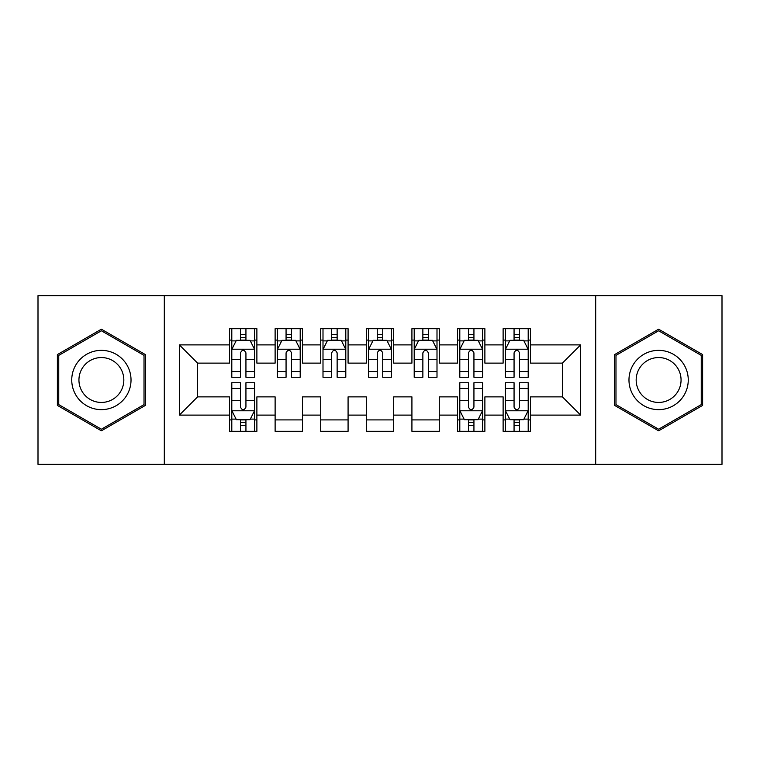 <?xml version="1.0" encoding="UTF-8"?>
<svg xmlns="http://www.w3.org/2000/svg" width="760" height="760" viewBox="0 0 760 760"><rect width="100%" height="100%" fill="white"/><g stroke="black" fill="none" stroke-linecap="round" stroke-linejoin="round"><path stroke-width="1.14" d="M595.688 464.36L722 464.36L722 295.64L595.688 295.64L595.688 464.36L164.312 464.36L164.312 295.64L38 295.64L38 464.36L164.312 464.36M595.688 295.64L164.312 295.64M179.36 415.112L179.36 344.888L229.52 344.888L229.52 363.128L197.6 363.128L197.6 396.872L179.36 415.112L229.52 415.112L229.52 431.3L256.88 431.3L256.88 415.112L275.12 415.112L275.12 431.3L302.48 431.3L302.48 415.112L320.72 415.112L320.72 431.3L348.08 431.3L348.08 415.112L366.32 415.112L366.32 431.3L393.68 431.3L393.68 415.112L411.92 415.112L411.92 431.3L439.28 431.3L439.28 415.112L457.52 415.112L457.52 431.3L484.88 431.3L484.88 415.112L503.12 415.112L503.12 431.3L530.48 431.3L530.48 396.872L562.4 396.872L562.4 363.128L530.48 363.128L530.48 344.888L580.64 344.888L580.64 415.112L530.48 415.112M530.48 344.888L530.48 328.7L503.12 328.7L503.12 344.888L484.88 344.888L484.88 328.7L457.52 328.7L457.52 344.888L439.28 344.888L439.28 328.7L411.92 328.7L411.92 344.888L393.68 344.888L393.68 328.7L366.32 328.7L366.32 344.888L348.08 344.888L348.08 328.7L320.72 328.7L320.72 344.888L302.48 344.888L302.48 328.7L275.12 328.7L275.12 344.888L256.88 344.888L256.88 328.7L229.52 328.7L229.52 344.888M484.88 415.112L484.88 396.872L503.12 396.872L503.12 415.112M580.64 344.888L562.4 363.128M439.28 415.112L439.28 396.872L457.52 396.872L457.52 415.112M503.12 344.888L503.12 363.128L484.88 363.128L484.88 344.888M393.68 415.112L393.68 396.872L411.92 396.872L411.92 415.112M457.52 344.888L457.52 363.128L439.28 363.128L439.28 344.888M348.08 415.112L348.08 396.872L366.32 396.872L366.32 415.112M411.92 344.888L411.92 363.128L393.68 363.128L393.68 344.888M302.48 415.112L302.48 396.872L320.72 396.872L320.72 415.112M366.32 344.888L366.32 363.128L348.08 363.128L348.08 344.888M256.88 415.112L256.88 396.872L275.12 396.872L275.12 415.112M320.72 344.888L320.72 363.128L302.48 363.128L302.48 344.888M197.6 396.872L229.52 396.872L229.52 415.112M275.12 344.888L275.12 363.128L256.88 363.128L256.88 344.888M503.12 340.1L505.4 340.1M528.2 340.1L530.48 340.1M457.52 340.1L459.8 340.1M482.6 340.1L484.88 340.1M411.92 340.1L414.2 340.1M437 340.1L439.28 340.1M366.32 340.1L368.6 340.1M391.4 340.1L393.68 340.1M320.72 340.1L323 340.1M345.8 340.1L348.08 340.1M275.12 340.1L277.4 340.1M300.2 340.1L302.48 340.1M229.52 340.1L231.8 340.1M254.6 340.1L256.88 340.1M229.52 419.9L231.8 419.9M254.6 419.9L256.88 419.9M275.12 419.9L302.48 419.9M320.72 419.9L348.08 419.9M366.32 419.9L393.68 419.9M411.92 419.9L439.28 419.9M457.52 419.9L459.8 419.9M482.6 419.9L484.88 419.9M503.12 419.9L505.4 419.9M528.2 419.9L530.48 419.9M179.36 344.888L197.6 363.128M562.4 396.872L580.64 415.112M145.388 354.597L101.384 329.184L57.38 354.597L57.38 405.403L101.384 430.815L145.388 405.403L145.388 354.597M614.612 354.597L614.612 405.403L658.616 430.815L702.62 405.403L702.62 354.597L658.616 329.184L614.612 354.597M245.936 334.628L240.464 334.628M254.6 371.545L245.936 371.545L245.936 377.264L254.6 377.264L254.6 349.448L250.04 340.328L236.36 340.328L231.8 349.448L231.8 377.264L240.464 377.264L240.464 371.545L231.8 371.545M231.8 349.448L231.8 328.7M254.6 349.448L254.6 328.7M240.464 340.328L240.464 328.7M245.936 328.7L245.936 340.328M245.936 371.545L245.936 352.868C244.112 349.353 242.288 349.353 240.464 352.868L240.464 371.545M245.936 340.1L240.464 340.1M240.464 425.372L245.936 425.372M231.8 388.455L240.464 388.455L240.464 382.736L231.8 382.736L231.8 410.552L236.36 419.672L250.04 419.672L254.6 410.552L254.6 382.736L245.936 382.736L245.936 388.455L254.6 388.455M254.6 410.552L254.6 431.3M231.8 410.552L231.8 431.3M245.936 419.672L245.936 431.3M240.464 431.3L240.464 419.672M240.464 388.455L240.464 407.132C242.288 410.647 244.112 410.647 245.936 407.132L245.936 388.455M240.464 419.9L245.936 419.9M291.536 334.628L286.064 334.628M300.2 371.545L291.536 371.545L291.536 377.264L300.2 377.264L300.2 349.448L295.64 340.328L281.96 340.328L277.4 349.448L277.4 377.264L286.064 377.264L286.064 371.545L277.4 371.545M277.4 349.448L277.4 328.7M300.2 349.448L300.2 328.7M286.064 340.328L286.064 328.7M291.536 328.7L291.536 340.328M291.536 371.545L291.536 352.868C289.712 349.353 287.888 349.353 286.064 352.868L286.064 371.545M291.536 340.1L286.064 340.1M337.136 334.628L331.664 334.628M345.8 371.545L337.136 371.545L337.136 377.264L345.8 377.264L345.8 349.448L341.24 340.328L327.56 340.328L323 349.448L323 377.264L331.664 377.264L331.664 371.545L323 371.545M323 349.448L323 328.7M345.8 349.448L345.8 328.7M331.664 340.328L331.664 328.7M337.136 328.7L337.136 340.328M337.136 371.545L337.136 352.868C335.312 349.353 333.488 349.353 331.664 352.868L331.664 371.545M337.136 340.1L331.664 340.1M127.053 365.18A29.64 29.64 0 0 0 86.564 354.331A29.64 29.64 0 0 0 75.715 394.82A29.64 29.64 0 0 0 116.204 405.669A29.64 29.64 0 0 0 127.053 365.18M120.821 368.78A22.439 22.439 0 0 0 90.164 360.563A22.439 22.439 0 0 0 81.947 391.219A22.439 22.439 0 0 0 112.603 399.437A22.439 22.439 0 0 0 120.821 368.78M101.384 429.229L58.748 404.615L58.748 355.385L101.384 330.771L144.02 355.385L144.02 404.615L101.384 429.229M684.285 365.18A29.64 29.64 0 0 0 643.796 354.331A29.64 29.64 0 0 0 632.947 394.82A29.64 29.64 0 0 0 673.436 405.669A29.64 29.64 0 0 0 684.285 365.18M678.053 368.78A22.439 22.439 0 0 0 647.396 360.563A22.439 22.439 0 0 0 639.179 391.219A22.439 22.439 0 0 0 669.836 399.437A22.439 22.439 0 0 0 678.053 368.78M658.616 429.229L615.98 404.615L615.98 355.385L658.616 330.771L701.252 355.385L701.252 404.615L658.616 429.229M382.736 334.628L377.264 334.628M391.4 371.545L382.736 371.545L382.736 377.264L391.4 377.264L391.4 349.448L386.84 340.328L373.16 340.328L368.6 349.448L368.6 377.264L377.264 377.264L377.264 371.545L368.6 371.545M368.6 349.448L368.6 328.7M391.4 349.448L391.4 328.7M377.264 340.328L377.264 328.7M382.736 328.7L382.736 340.328M382.736 371.545L382.736 352.868C380.912 349.353 379.088 349.353 377.264 352.868L377.264 371.545M382.736 340.1L377.264 340.1M428.336 334.628L422.864 334.628M437 371.545L428.336 371.545L428.336 377.264L437 377.264L437 349.448L432.44 340.328L418.76 340.328L414.2 349.448L414.2 377.264L422.864 377.264L422.864 371.545L414.2 371.545M414.2 349.448L414.2 328.7M437 349.448L437 328.7M422.864 340.328L422.864 328.7M428.336 328.7L428.336 340.328M428.336 371.545L428.336 352.868C426.512 349.353 424.688 349.353 422.864 352.868L422.864 371.545M428.336 340.1L422.864 340.1M473.936 334.628L468.464 334.628M482.6 371.545L473.936 371.545L473.936 377.264L482.6 377.264L482.6 349.448L478.04 340.328L464.36 340.328L459.8 349.448L459.8 377.264L468.464 377.264L468.464 371.545L459.8 371.545M459.8 349.448L459.8 328.7M482.6 349.448L482.6 328.7M468.464 340.328L468.464 328.7M473.936 328.7L473.936 340.328M473.936 371.545L473.936 352.868C472.112 349.353 470.288 349.353 468.464 352.868L468.464 371.545M473.936 340.1L468.464 340.1M468.464 425.372L473.936 425.372M459.8 388.455L468.464 388.455L468.464 382.736L459.8 382.736L459.8 410.552L464.36 419.672L478.04 419.672L482.6 410.552L482.6 382.736L473.936 382.736L473.936 388.455L482.6 388.455M482.6 410.552L482.6 431.3M459.8 410.552L459.8 431.3M473.936 419.672L473.936 431.3M468.464 431.3L468.464 419.672M468.464 388.455L468.464 407.132C470.288 410.647 472.112 410.647 473.936 407.132L473.936 388.455M468.464 419.9L473.936 419.9M519.536 334.628L514.064 334.628M528.2 371.545L519.536 371.545L519.536 377.264L528.2 377.264L528.2 349.448L523.64 340.328L509.96 340.328L505.4 349.448L505.4 377.264L514.064 377.264L514.064 371.545L505.4 371.545M505.4 349.448L505.4 328.7M528.2 349.448L528.2 328.7M514.064 340.328L514.064 328.7M519.536 328.7L519.536 340.328M519.536 371.545L519.536 352.868C517.712 349.353 515.888 349.353 514.064 352.868L514.064 371.545M519.536 340.1L514.064 340.1M514.064 425.372L519.536 425.372M505.4 388.455L514.064 388.455L514.064 382.736L505.4 382.736L505.4 410.552L509.96 419.672L523.64 419.672L528.2 410.552L528.2 382.736L519.536 382.736L519.536 388.455L528.2 388.455M528.2 410.552L528.2 431.3M505.4 410.552L505.4 431.3M519.536 419.672L519.536 431.3M514.064 431.3L514.064 419.672M514.064 388.455L514.064 407.132C515.888 410.647 517.712 410.647 519.536 407.132L519.536 388.455M514.064 419.9L519.536 419.9M254.486 349.22L231.914 349.22M231.8 340.879L236.084 340.879M250.315 340.879L254.6 340.879M240.464 359.328L231.8 359.328M254.6 359.328L245.936 359.328M245.936 337.526L240.464 337.526M231.914 410.78L254.486 410.78M254.6 419.121L250.315 419.121M236.084 419.121L231.8 419.121M245.936 400.672L254.6 400.672M231.8 400.672L240.464 400.672M240.464 422.474L245.936 422.474M300.086 349.22L277.514 349.22M277.4 340.879L281.684 340.879M295.916 340.879L300.2 340.879M286.064 359.328L277.4 359.328M300.2 359.328L291.536 359.328M291.536 337.526L286.064 337.526M345.686 349.22L323.114 349.22M323 340.879L327.284 340.879M341.515 340.879L345.8 340.879M331.664 359.328L323 359.328M345.8 359.328L337.136 359.328M337.136 337.526L331.664 337.526M391.286 349.22L368.714 349.22M368.6 340.879L372.884 340.879M387.115 340.879L391.4 340.879M377.264 359.328L368.6 359.328M391.4 359.328L382.736 359.328M382.736 337.526L377.264 337.526M436.886 349.22L414.314 349.22M414.2 340.879L418.484 340.879M432.715 340.879L437 340.879M422.864 359.328L414.2 359.328M437 359.328L428.336 359.328M428.336 337.526L422.864 337.526M482.486 349.22L459.914 349.22M459.8 340.879L464.084 340.879M478.315 340.879L482.6 340.879M468.464 359.328L459.8 359.328M482.6 359.328L473.936 359.328M473.936 337.526L468.464 337.526M459.914 410.78L482.486 410.78M482.6 419.121L478.315 419.121M464.084 419.121L459.8 419.121M473.936 400.672L482.6 400.672M459.8 400.672L468.464 400.672M468.464 422.474L473.936 422.474M528.086 349.22L505.514 349.22M505.4 340.879L509.684 340.879M523.915 340.879L528.2 340.879M514.064 359.328L505.4 359.328M528.2 359.328L519.536 359.328M519.536 337.526L514.064 337.526M505.514 410.78L528.086 410.78M528.2 419.121L523.915 419.121M509.684 419.121L505.4 419.121M519.536 400.672L528.2 400.672M505.4 400.672L514.064 400.672M514.064 422.474L519.536 422.474"/></g></svg>
